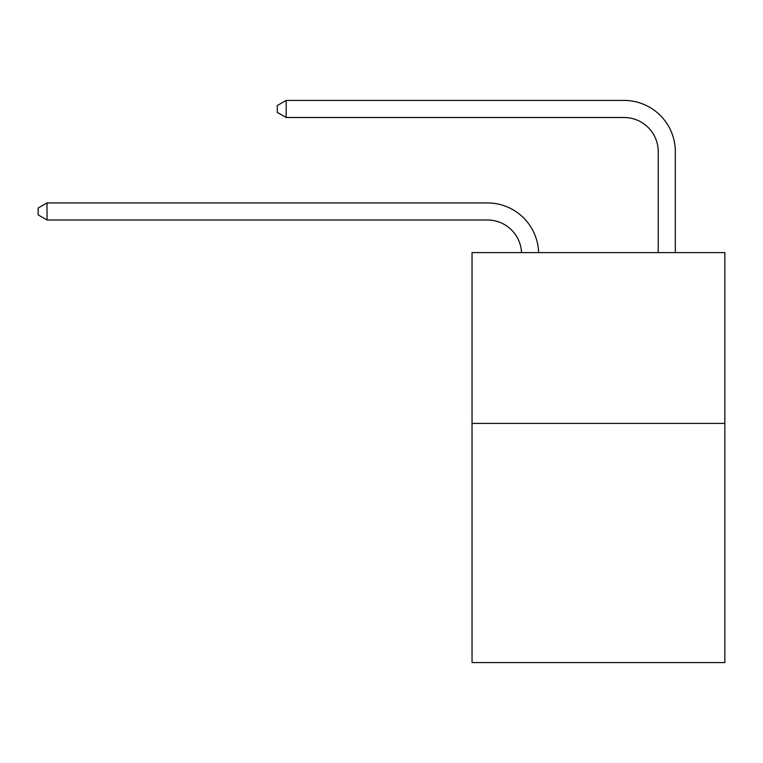 <?xml version="1.0" encoding="UTF-8"?>
<svg xmlns="http://www.w3.org/2000/svg" width="763" height="763" viewBox="0 0 763 763"><rect width="100%" height="100%" fill="white"/><g stroke="black" fill="none" stroke-linecap="round" stroke-linejoin="round"><path stroke-width="1.14" d="M724.85 423.417L724.85 662.57L472.039 662.57L472.039 252.601L724.85 252.601L724.85 423.417L472.039 423.417M487.404 220.002A34.163 34.163 178.8 0 1 521.539 252.601A34.163 34.163 0 0 0 487.404 220.002L47.029 220.002L38.15 214.88L38.15 208.051L47.029 202.92L487.404 202.92A51.245 51.245 -1.2 0 1 538.63 252.601M658.231 252.601L658.231 151.675A34.163 34.163 0 0 0 624.067 117.512L286.182 117.512L277.303 112.39L277.303 105.552L286.182 100.43L624.067 100.43A51.245 51.245 0 0 1 675.312 151.675L675.312 252.601M658.231 151.675A34.163 34.163 0 0 0 624.067 117.512A34.163 34.163 0 0 1 658.231 151.675A34.163 34.163 0 0 0 624.067 117.512A34.163 34.163 0 0 1 658.231 151.675A34.163 34.163 0 0 0 624.067 117.512A34.163 34.163 0 0 1 658.231 151.675A34.163 34.163 0 0 0 624.067 117.512A34.163 34.163 0 0 1 658.231 151.675A34.163 34.163 0 0 0 624.067 117.512M286.182 117.512L286.182 100.43L624.067 100.43M47.029 220.002L47.029 202.92L487.404 202.92"/></g></svg>
